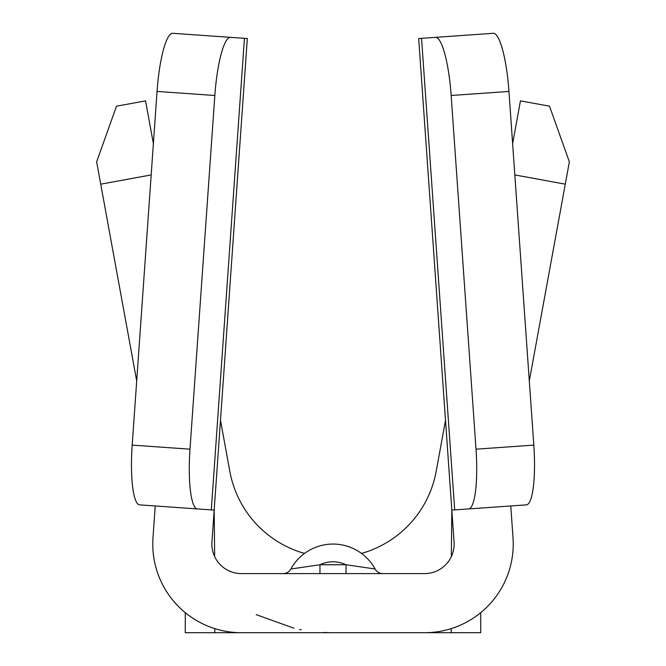 <?xml version="1.0" encoding="UTF-8"?>
<svg xmlns="http://www.w3.org/2000/svg" width="666" height="666" viewBox="0 0 666 666"><rect width="100%" height="100%" fill="white"/><g stroke="black" fill="none" stroke-linecap="round" stroke-linejoin="round"><path stroke-width="1" d="M132.193 445.113L189.985 449.175A59.091 11.597 94 0 0 189.935 449.983A59.091 11.597 94 0 0 197.419 508.932L139.619 504.87A59.091 11.597 -86 0 1 132.134 445.92A59.091 11.597 -86 0 1 132.193 445.113L157.043 91.433A59.091 11.597 -86 0 1 172.76 33.3L247.319 38.536L214.177 510.106L197.419 508.932M476.015 449.175L533.807 445.113A59.091 11.597 86 0 1 533.866 445.92A59.091 11.597 86 0 1 526.381 504.87L468.581 508.932A59.091 11.597 -94 0 0 476.065 449.983A59.091 11.597 -94 0 0 476.015 449.175L451.157 95.496A59.091 11.597 -94 0 0 435.439 37.363L418.681 38.536L454.062 541.991A29.545 29.545 0 0 1 424.592 573.609L241.408 573.609A29.545 29.545 0 0 1 211.938 541.991L214.177 510.106M155.228 505.969L152.989 537.845A88.636 88.636 0 0 0 241.408 632.7L214.818 632.7L214.818 628.621M451.182 628.621L451.182 632.7L480.727 632.7L480.727 612.653M185.273 612.653L185.273 632.7L214.818 632.7M409.823 632.7L379.595 632.7M329.587 632.7L323.909 632.7M277.314 632.7L256.177 632.7M451.182 632.7L424.592 632.7A88.636 88.636 0 0 0 513.011 537.845L510.772 505.969M241.408 632.7L424.592 632.7M136.696 380.935L96.637 161.846L116.492 106.194L145.554 100.874L153.38 143.64M151.174 174.933L100.716 184.166M512.62 143.64L520.446 100.874L549.508 106.194L569.363 161.846L529.303 380.935M565.284 184.166L514.826 174.933M214.652 556.593L214.186 509.915M451.814 509.915L451.348 556.593M451.823 510.106L454.695 509.906L421.553 38.337M435.439 37.363L493.24 33.3A59.091 11.597 86 0 1 508.957 91.433L451.157 95.496M468.581 508.932L454.695 509.906M533.807 445.113L508.957 91.433M189.985 449.175L214.843 95.496L157.043 91.433M230.561 37.363A59.091 11.597 94 0 0 214.843 95.496M346.045 573.609L346.045 564.743A30.286 30.286 0 0 0 319.955 564.743L346.045 564.743L375.108 569.005A48.01 48.01 0 0 0 290.892 569.005L319.955 564.743L319.955 573.609M290.892 569.005A8.866 8.866 0 0 1 283.125 573.609A8.866 8.866 0 0 0 290.892 569.005A48.01 48.01 0 0 1 375.108 569.005A8.866 8.866 0 0 0 382.875 573.609A8.866 8.866 0 0 1 375.108 569.005M445.512 420.288L436.18 471.337A104.887 104.887 0 0 1 361.48 553.421A104.887 104.887 0 0 0 436.18 471.337A104.887 104.887 0 0 1 361.48 553.421M304.52 553.421A104.887 104.887 0 0 1 229.82 471.337A104.887 104.887 0 0 0 304.52 553.421A104.887 104.887 0 0 1 229.82 471.337L220.488 420.288M211.305 509.906L244.447 38.337M256.177 614.643L293.939 628.205M299.575 629.42L301.248 629.745M323.909 632.459L329.587 632.667"/></g></svg>
